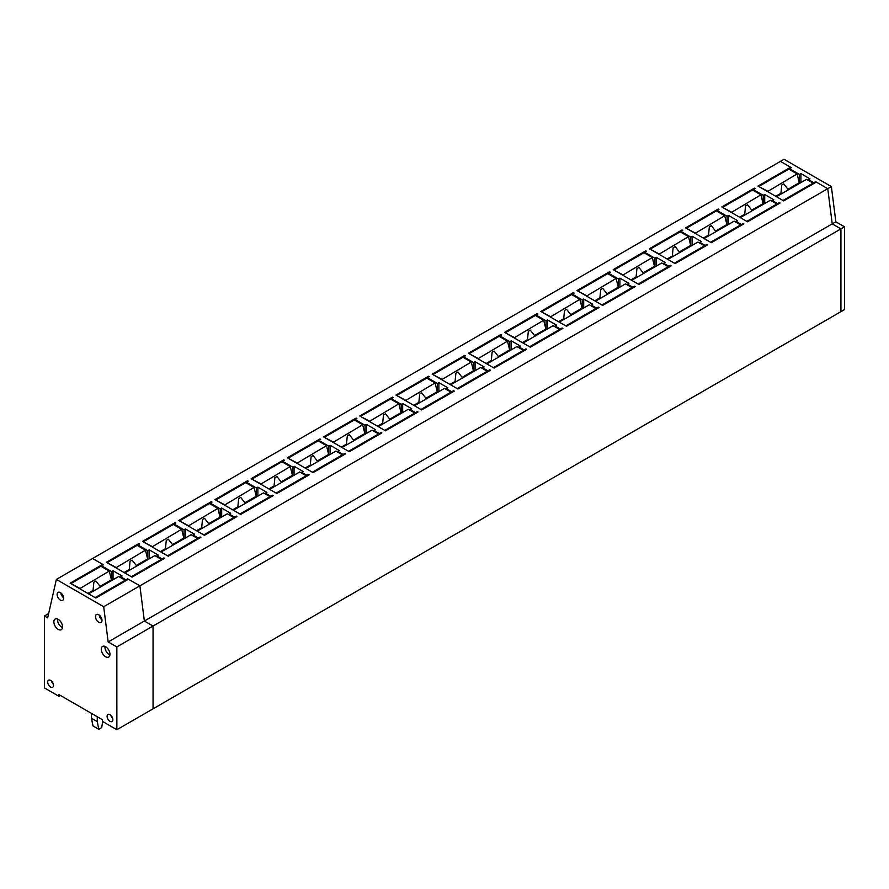 <?xml version="1.0" encoding="UTF-8"?>
<svg xmlns="http://www.w3.org/2000/svg" width="889" height="889" viewBox="0 0 889 889"><rect width="100%" height="100%" fill="white"/><g stroke="black" fill="none" stroke-linecap="round" stroke-linejoin="round"><path stroke-width="1.33" d="M779.375 203.403L779.375 202.559L777.564 203.603L772.319 200.581L772.319 201.414M777.564 204.448L777.564 203.603M753.305 190.446L753.305 189.601L763.262 195.358L763.262 203.714M779.375 202.559L780.098 202.981L747.516 221.794L721.812 206.959L754.394 188.146L755.117 188.557L753.305 189.601M764.707 203.503L764.707 194.513L763.262 195.358M772.319 200.581L773.763 199.736L764.707 194.513M48.639 613.588L44.45 616.01L44.45 687.919L58.93 696.276L58.93 694.609L102.379 719.679L102.379 721.357L116.859 729.713L116.848 646.936L108.158 641.925L103.691 606.731L139.895 585.829L144.362 621.022L139.895 585.829L827.759 188.69L816.302 182.078L783.72 200.892L758.017 186.057L790.599 167.243L780.431 161.376L791.321 167.654L789.51 168.699L799.467 174.455L800.911 173.611L809.968 178.845L808.512 180.511M790.599 167.243L790.599 168.077M813.768 183.545L813.768 182.701L815.58 181.656L827.759 188.69L832.237 223.884L840.927 228.895L832.237 223.884L827.759 188.69L831.382 186.601L784.054 159.287L92.567 558.514L103.457 564.793L101.646 565.837L111.603 571.594L111.603 579.95M108.158 641.925L144.362 621.022L153.052 626.034L153.064 708.811L840.927 311.672L840.927 228.895L844.539 226.806L835.849 221.794L144.362 621.022L153.052 626.034L840.927 228.895L840.927 311.672L844.55 309.583L844.539 226.806M754.394 188.146L754.394 188.979M103.691 606.731L56.363 579.417L92.567 558.514L102.724 564.382L70.142 583.195L95.845 598.03L128.427 579.217L139.895 585.829L127.705 578.795L125.894 579.839L120.648 576.817L122.093 575.972L113.047 570.749L111.603 571.594M163.909 558.737L163.909 557.892L164.632 558.314L132.05 577.128L106.347 562.293L138.928 543.479L138.928 544.312M137.851 545.779L137.851 544.935L139.651 543.89L138.928 543.479M137.851 544.935L147.796 550.691L147.807 559.048M163.909 557.892L162.098 558.937L156.853 555.914L158.298 555.069L149.252 549.846L147.796 550.691M210.249 503.974L210.249 503.141L212.06 502.096L211.338 501.674L178.756 520.487L204.459 535.322L237.041 516.509L236.318 516.098L234.507 517.142L229.262 514.109L230.707 513.275L221.661 508.041L220.205 508.886L220.205 517.242M210.249 503.141L220.205 508.886M417.341 412.418L417.341 411.585L418.063 411.996L385.482 430.809L359.778 415.974L392.36 397.161L392.36 397.994M391.271 399.461L391.271 398.628L393.082 397.583L392.36 397.161M391.271 398.628L401.228 404.373L401.228 412.729M417.341 411.585L415.53 412.629L410.274 409.596L411.729 408.762L402.673 403.539L401.228 404.373M475.082 370.724L475.082 361.734L484.138 366.957L482.683 367.79L487.939 370.824L489.75 369.78L490.472 370.202L457.891 389.004L432.176 374.169L464.769 355.356L464.769 356.2M463.68 357.656L463.68 356.822L465.492 355.778L464.769 355.356M463.68 356.822L473.637 362.568L473.637 370.935M475.082 361.734L473.637 362.568M427.476 378.558L427.476 377.725L429.287 376.68L428.565 376.258L395.983 395.072L421.686 409.907L454.268 391.093L453.546 390.682L451.734 391.727L446.478 388.693L447.934 387.86L438.877 382.637L437.432 383.47L437.432 391.827M427.476 377.725L437.432 383.47M355.067 420.364L355.067 419.53L356.878 418.486L356.156 418.063L323.574 436.877L349.277 451.712L381.859 432.899L381.137 432.487L379.325 433.532L374.069 430.498L375.525 429.665L366.468 424.442L365.023 425.275L365.023 433.632M355.067 419.53L365.023 425.275M246.453 483.071L246.453 482.238L248.264 481.193L247.542 480.771L214.96 499.585L240.663 514.42L273.245 495.606L272.523 495.195L270.712 496.24L265.467 493.206L266.911 492.373L257.866 487.15L256.41 487.983L256.41 496.34M246.453 482.238L256.41 487.983M318.862 441.266L318.862 440.433L320.673 439.388L319.951 438.966L287.369 457.779L313.072 472.615L345.654 453.801L344.932 453.39L343.121 454.435L337.876 451.401L339.32 450.567L330.264 445.345L328.819 446.178L328.819 454.535M318.862 440.433L328.819 446.178M282.658 462.169L282.658 461.335L284.469 460.291L283.747 459.869L251.165 478.682L276.868 493.517L309.45 474.704L308.727 474.293L306.916 475.337L301.671 472.303L303.116 471.47L294.059 466.247L292.614 467.081L292.614 475.437M282.658 461.335L292.614 467.081M706.966 245.197L706.966 244.364L707.688 244.786L675.107 263.6L649.403 248.764L681.985 229.951L681.985 230.784M680.896 232.251L680.896 231.407L682.708 230.362L681.985 229.951M680.896 231.407L690.853 237.152L690.853 245.52M706.966 244.364L705.155 245.408L699.91 242.386L701.354 241.541L692.309 236.318L690.853 237.152M717.101 211.349L717.101 210.504L718.912 209.46L718.19 209.048L685.608 227.862L711.311 242.697L743.893 223.884L743.171 223.461L741.359 224.506L736.114 221.483L737.559 220.639L728.502 215.416L727.058 216.26L727.058 224.617M717.101 210.504L727.058 216.26M670.762 266.1L670.762 265.266L671.484 265.689L638.902 284.502L613.199 269.656L645.781 250.854L646.503 251.265L644.692 252.309L654.648 258.054L654.648 266.422M670.762 265.266L668.95 266.311L663.705 263.288L665.15 262.444L656.104 257.221L654.648 258.054M536.089 315.851L536.089 315.017L537.901 313.973L537.167 313.55L504.585 332.364L530.288 347.199L562.881 328.397L562.148 327.974L560.337 329.019L555.092 325.985L556.536 325.152L547.491 319.929L546.046 320.762L546.046 329.13M536.089 315.017L546.046 320.762M608.498 274.045L608.498 273.212L610.299 272.167L609.576 271.756L576.994 290.559L602.698 305.405L635.279 286.591L634.557 286.169L632.746 287.214L627.501 284.18L628.945 283.347L619.9 278.124L618.444 278.957L618.444 287.325M608.498 273.212L618.444 278.957M598.353 307.905L598.353 307.072L599.075 307.494L566.493 326.307L540.79 311.461L573.372 292.648L574.105 293.07L572.294 294.115L582.239 299.86L582.251 308.227M598.353 307.072L596.541 308.116L591.296 305.083L592.741 304.249L583.695 299.026L582.239 299.86M499.885 336.753L499.885 335.92L501.696 334.875L500.974 334.453L468.381 353.266L494.084 368.102L526.677 349.299L525.944 348.877L524.143 349.922L518.887 346.888L520.332 346.054L511.286 340.831L509.842 341.665L509.842 350.033M499.885 335.92L509.842 341.665M174.055 524.877L174.055 524.043L175.855 522.988L175.133 522.576L142.551 541.39L168.254 556.225L200.836 537.412L200.114 536.989L198.303 538.034L193.057 535.011L194.502 534.178L185.457 528.944L184.001 529.788L184.001 538.145M174.055 524.043L184.001 529.788M743.171 224.306L743.171 223.461M741.359 225.35L741.359 224.506M736.114 222.317L736.114 221.483M728.513 224.406L728.502 215.416M718.19 209.048L718.19 209.882M705.155 246.242L705.155 245.408M699.91 243.219L699.91 242.386M692.309 245.308L692.309 236.318M668.95 267.145L668.95 266.311M644.692 253.143L644.692 252.309M663.705 264.122L663.705 263.288M656.104 266.211L656.104 257.221M645.781 250.854L645.781 251.687M634.557 287.003L634.557 286.169M632.746 288.047L632.746 287.214M627.501 285.025L627.501 284.18M619.9 287.114L619.9 278.124M609.576 271.756L609.576 272.59M596.541 308.95L596.541 308.116M572.294 294.948L572.294 294.115M591.296 305.927L591.296 305.083M583.695 308.016L583.695 299.026M573.372 292.648L573.372 293.492M562.148 328.808L562.148 327.974M560.337 329.852L560.337 329.019M555.092 326.83L555.092 325.985M547.491 328.919L547.491 319.929M537.167 313.55L537.167 314.395M525.944 349.71L525.944 348.877M524.143 350.755L524.143 349.922M518.887 347.732L518.887 346.888M511.286 349.822L511.286 340.831M500.974 334.453L500.974 335.297M489.75 370.613L489.75 369.78M487.939 371.658L487.939 370.824M482.683 368.624L482.683 367.79M453.546 391.516L453.546 390.682M451.734 392.56L451.734 391.727M446.478 389.526L446.478 388.693M438.877 391.627L438.877 382.637M428.565 376.258L428.565 377.092M415.53 413.463L415.53 412.629M410.274 410.429L410.274 409.596M402.673 412.529L402.673 403.539M381.137 433.321L381.137 432.487M379.325 434.365L379.325 433.532M374.069 431.332L374.069 430.498M366.468 433.421L366.468 424.442M356.156 418.063L356.156 418.897M344.932 454.223L344.932 453.39M343.121 455.268L343.121 454.435M337.876 452.234L337.876 451.401M330.264 454.323L330.264 445.345M319.951 438.966L319.951 439.799M308.727 475.126L308.727 474.293M306.916 476.171L306.916 475.337M301.671 473.137L301.671 472.303M294.07 475.226L294.059 466.247M283.747 459.869L283.747 460.702M272.523 496.029L272.523 495.195M270.712 497.073L270.712 496.24M265.467 494.04L265.467 493.206M257.866 496.129L257.866 487.15M247.542 480.771L247.542 481.605M236.318 516.931L236.318 516.098M234.507 517.976L234.507 517.142M229.262 514.942L229.262 514.109M221.661 517.031L221.661 508.041M211.338 501.674L211.338 502.507M200.114 537.834L200.114 536.989M198.303 538.878L198.303 538.034M193.057 535.845L193.057 535.011M185.457 537.934L185.457 528.944M175.133 522.576L175.133 523.41M162.098 559.781L162.098 558.937M156.853 556.747L156.853 555.914M149.252 558.837L149.252 549.846M127.705 579.639L127.705 578.795M125.894 580.684L125.894 579.839M101.646 566.682L101.646 565.837M120.648 577.65L120.648 576.817M113.047 579.739L113.047 570.749M776.719 196.847L783.353 200.681M767.551 191.557L797.111 173.933L799.289 182.712L787.976 189.246L783.765 183.867L781.742 185.034L780.92 193.313L775.753 196.291M759.095 186.679L767.429 191.068M783.353 200.258L813.046 183.123L813.046 183.956M776.842 196.502L806.523 179.367L813.046 183.123M781.22 193.98L780.92 193.313M759.095 186.257L788.787 169.121L797.111 173.933M799.289 182.712L800.011 183.123M789.11 189.413A6.145 3.545 -0 0 0 787.976 189.246M740.515 217.749L747.149 221.583M731.347 212.46L760.906 194.835L763.084 203.614L751.772 210.137L747.56 204.77L745.538 205.937L744.715 214.216L739.548 217.194M722.901 207.582L731.225 211.971M747.149 221.161L776.842 204.025L776.842 204.859M740.637 217.405L770.319 200.269L776.842 204.025M745.015 214.882L744.715 214.216M722.901 207.159L752.583 190.024L760.906 194.835M763.084 203.614L763.807 204.025M752.916 210.315A6.145 3.545 -0 0 0 751.772 210.137M704.31 238.652L710.944 242.486M695.142 233.363L724.702 215.738L726.88 224.517L715.567 231.04L711.367 225.673L709.333 226.839L708.511 235.118L703.343 238.096M686.697 228.484L695.02 232.874M710.944 242.064L740.637 224.928L740.637 225.762M704.432 238.308L734.125 221.161L740.637 224.928M708.811 235.774L708.511 235.118M686.697 228.062L716.378 210.926L724.702 215.738M726.88 224.517L727.602 224.928M716.712 231.218A6.145 3.545 -0 0 0 715.567 231.04M668.106 259.555L674.751 263.388M658.938 254.265L688.508 236.63L690.675 245.42L679.363 251.943L675.162 246.564L673.129 247.742L672.306 256.021L667.15 258.999M650.492 249.387L658.816 253.776M674.751 262.966L704.432 245.831L704.432 246.664M668.228 259.21L697.921 242.064L704.432 245.831M672.606 256.677L672.306 256.021M650.492 248.964L680.174 231.829L688.508 236.63M690.675 245.42L691.398 245.831M680.507 252.12A6.145 3.545 -0 0 0 679.363 251.943M631.901 280.457L638.546 284.291M622.733 275.168L652.304 257.532L654.471 266.311L643.158 272.845L638.958 267.467L636.924 268.645L636.102 276.923L630.946 279.902M614.288 270.289L622.611 274.679M638.546 283.869L668.228 266.733L668.228 267.567M632.023 280.113L661.716 262.966L668.228 266.733M636.402 277.579L636.102 276.923M614.288 269.867L643.969 252.732L652.304 257.532M654.471 266.311L655.193 266.733M644.303 273.023A6.145 3.545 -0 0 0 643.158 272.845M595.697 301.36L602.342 305.194M586.529 296.07L616.099 278.435L618.266 287.214L606.954 293.748L602.753 288.369L600.72 289.547L599.897 297.826L594.741 300.804M578.083 291.192L586.407 295.581M602.342 304.771L632.023 287.636L632.023 288.469M595.819 301.015L625.512 283.869L632.023 287.636M600.197 298.482L599.897 297.826M578.083 290.77L607.765 273.634L616.099 278.435M618.266 287.214L618.988 287.636M608.098 293.926A6.145 3.545 -0 0 0 606.954 293.748M559.503 322.263L566.137 326.096M550.324 316.973L579.895 299.337L582.062 308.116L570.749 314.65L566.549 309.272L564.515 310.45L563.693 318.729L558.536 321.707M541.879 312.095L550.202 316.484M566.137 325.674L595.819 308.539L595.819 309.372M559.614 321.918L589.307 304.771L595.819 308.539M563.993 319.384L563.693 318.729M541.879 311.672L571.56 294.537L579.895 299.337M582.062 308.116L582.784 308.539M571.894 314.828A6.145 3.545 -0 0 0 570.749 314.65M523.299 343.165L529.933 346.999M514.12 337.876L543.69 320.24L545.857 329.019L534.545 335.553L530.344 330.175L528.31 331.353L527.488 339.631L522.332 342.609M505.674 332.997L513.998 337.387M529.933 346.577L559.614 329.441L559.614 330.275M523.41 342.821L553.102 325.674L559.614 329.441M527.788 340.287L527.488 339.631M505.674 332.575L535.367 315.439L543.69 320.24M545.857 329.019L546.579 329.441M535.689 335.731A6.145 3.545 -0 0 0 534.545 335.553M487.094 364.068L493.728 367.902M477.915 358.767L507.486 341.143L509.653 349.922L498.34 356.456L494.14 351.077L492.106 352.255L491.284 360.534L486.127 363.512M469.47 353.9L477.793 358.289M493.728 367.479L523.41 350.344L523.41 351.177M487.216 363.723L516.898 346.577L523.41 350.344M491.584 361.19L491.284 360.534M469.47 353.478L499.162 336.342L507.486 341.143M509.653 349.922L510.386 350.344M499.485 356.633A6.145 3.545 -0 0 0 498.34 356.456M450.89 384.97L457.524 388.804M441.711 379.67L471.281 362.045L473.459 370.824L462.136 377.358L457.935 371.98L455.901 373.158L455.079 381.437L449.923 384.415M433.265 374.802L441.6 379.192M457.524 388.382L487.205 371.246L487.216 372.08M451.012 384.615L480.693 367.479L487.205 371.246M455.39 382.092L455.079 381.437M433.265 374.38L462.958 357.245L471.281 362.045M473.459 370.824L474.181 371.246M463.28 377.536A6.145 3.545 -0 0 0 462.136 377.358M414.685 405.873L421.319 409.707M405.506 400.572L435.077 382.948L437.255 391.727L425.931 398.261L421.73 392.882L419.697 394.06L418.875 402.339L413.718 405.317M397.061 395.705L405.395 400.083M421.319 409.284L451.012 392.149L451.012 392.982M414.807 405.517L444.489 388.382L451.012 392.149M419.186 402.995L418.875 402.339M397.061 395.283L426.753 378.147L435.077 382.948M437.255 391.727L437.977 392.149M427.076 398.439A6.145 3.545 -0 0 0 425.931 398.261M378.481 426.776L385.115 430.598M369.313 421.475L398.872 403.85L401.05 412.629L389.738 419.163L385.526 413.785L383.503 414.963L382.67 423.242L377.514 426.22M360.856 416.597L369.191 420.986M385.115 430.187L414.807 413.041L414.807 413.885M378.603 426.42L408.284 409.284L414.807 413.041M382.981 423.897L382.67 423.242M360.856 416.185L390.549 399.039L398.872 403.85M401.05 412.629L401.772 413.052M390.871 419.341A6.145 3.545 -0 0 0 389.738 419.163M342.276 447.678L348.91 451.501M333.108 442.378L362.668 424.753L364.846 433.532L353.533 440.066L349.321 434.688L347.299 435.854L346.477 444.144L341.309 447.123M324.652 437.499L332.986 441.889M348.91 451.09L378.603 433.943L378.603 434.788M342.398 447.323L372.08 430.187L378.603 433.943M346.777 444.8L346.477 444.144M324.652 437.088L354.344 419.941L362.668 424.753M364.846 433.532L365.568 433.954M354.667 440.244A6.145 3.545 -0 0 0 353.533 440.066M306.072 468.581L312.706 472.403M296.904 463.28L326.463 445.656L328.641 454.435L317.329 460.969L313.117 455.59L311.094 456.757L310.272 465.036L305.105 468.025M288.458 458.402L296.782 462.791M312.706 471.992L342.398 454.846L342.398 455.69M306.194 468.225L335.875 451.09L342.398 454.846M310.572 465.703L310.272 465.036M288.458 457.991L318.14 440.844L326.463 445.656M328.641 454.435L329.363 454.846M318.473 461.135A6.145 3.545 -0 0 0 317.329 460.969M269.867 489.483L276.501 493.306M260.699 484.183L290.259 466.558L292.437 475.337L281.124 481.871L276.923 476.493L274.89 477.66L274.068 485.939L268.9 488.917M252.254 479.304L260.577 483.694M276.501 492.895L306.194 475.748L306.194 476.582M269.989 489.128L299.682 471.992L306.194 475.748M274.368 486.605L274.068 485.939M252.254 478.893L281.935 461.747L290.259 466.558M292.437 475.337L293.159 475.748M282.269 482.038A6.145 3.545 -0 0 0 281.124 481.871M233.663 510.375L240.297 514.209M224.495 505.085L254.065 487.461L256.232 496.24L244.92 502.774L240.719 497.396L238.685 498.562L237.863 506.841L232.696 509.819M216.049 500.207L224.372 504.596M240.297 513.798L269.989 496.651L269.989 497.484M233.785 510.03L263.477 492.895L269.989 496.651M238.163 507.508L237.863 506.841M216.049 499.796L245.731 482.649L254.065 487.461M256.232 496.24L256.954 496.651M246.064 502.941A6.145 3.545 -0 0 0 244.92 502.774M197.458 531.278L204.103 535.111M188.29 525.988L217.861 508.364L220.028 517.142L208.715 523.677L204.514 518.298L202.481 519.465L201.659 527.744L196.502 530.722M179.845 521.11L188.168 525.499M204.103 534.7L233.785 517.554L233.785 518.387M197.58 530.933L227.273 513.798L233.785 517.554M201.959 528.41L201.659 527.744M179.845 520.698L209.526 503.552L217.861 508.364M220.028 517.142L220.75 517.554M209.86 523.843A6.145 3.545 -0 0 0 208.715 523.677M161.253 552.18L167.899 556.014M152.086 546.891L181.656 529.266L183.823 538.045L172.51 544.579L168.31 539.201L166.276 540.368L165.454 548.646L160.298 551.625M143.64 542.012L151.963 546.402M167.899 555.592L197.58 538.456L197.58 539.29M161.376 551.836L191.068 534.7L197.58 538.456M165.754 549.313L165.454 548.646M143.64 541.59L173.322 524.454L181.656 529.266M183.823 538.045L184.545 538.456M173.655 544.746A6.145 3.545 -0 0 0 172.51 544.579M125.049 573.083L131.694 576.917M115.881 567.793L145.452 550.169L147.618 558.948L136.306 565.471L132.105 560.103L130.072 561.27L129.249 569.549L124.093 572.527M107.436 562.915L115.759 567.304M131.694 576.494L161.376 559.359L161.376 560.192M125.171 572.738L154.864 555.603L161.376 559.359M129.55 570.216L129.249 569.549M107.436 562.493L137.117 545.357L145.452 550.169M147.618 558.948L148.341 559.359M137.451 565.648A6.145 3.545 -0 0 0 136.306 565.471M88.856 593.985L95.49 597.819M79.677 588.696L109.247 571.071L111.414 579.85L100.101 586.373L95.901 581.006L93.867 582.173L93.045 590.452L87.889 593.43M71.231 583.817L79.554 588.207M95.49 597.397L125.171 580.261L125.171 581.095M88.967 593.641L118.659 576.505L125.171 580.261M93.345 591.107L93.045 590.452M71.231 583.395L100.924 566.26L109.247 571.071M111.414 579.85L112.136 580.261M101.246 586.551A6.145 3.545 -0 0 0 100.101 586.373M91.456 713.378L91.478 718.234L93.001 725.935L98.79 729.28L97.268 721.579L97.257 716.723M102.668 721.524L101.69 727.613L98.79 729.28M91.478 718.234L97.268 721.579M815.58 181.656L815.58 182.501M831.382 186.601L835.849 221.794M813.768 182.701L808.512 179.678M789.51 169.543L789.51 168.699M799.467 182.812L799.467 174.455M800.911 173.611L800.911 182.601M109.98 714.667A4.101 2.367 -120 0 0 107.947 714.456A4.101 2.367 -120 0 0 107.291 717.723A4.101 2.367 -120 0 0 109.98 721.357A4.101 2.367 -120 0 0 112.047 721.546A4.101 2.367 -120 0 0 112.647 718.256A4.101 2.367 -120 0 0 109.98 714.667M110.892 715.367A4.023 2.323 -120 0 0 112.725 718.545M105.624 646.725A6.145 3.545 -120 0 0 102.591 646.414A6.145 3.545 -120 0 0 101.602 651.326A6.145 3.545 -120 0 0 105.624 656.76A6.145 3.545 -120 0 0 108.736 657.049A6.145 3.545 -120 0 0 109.636 652.115A6.145 3.545 -120 0 0 105.624 646.725M105.013 646.425A6.067 3.5 -120 0 0 109.247 654.615A6.067 3.5 -120 0 0 109.925 654.949M58.207 619.355A6.145 3.545 -120 0 0 55.162 619.033A6.145 3.545 -120 0 0 54.185 623.945A6.145 3.545 -120 0 0 58.207 629.39A6.145 3.545 -120 0 0 61.308 629.679A6.145 3.545 -120 0 0 62.208 624.745A6.145 3.545 -120 0 0 58.207 619.355M57.585 619.055A6.067 3.5 -120 0 0 61.83 627.245A6.067 3.5 -120 0 0 62.508 627.567M98.746 614.755A4.612 2.656 -120 0 0 96.468 614.51A4.612 2.656 -120 0 0 95.734 618.188A4.612 2.656 -120 0 0 98.746 622.278A4.612 2.656 -120 0 0 101.079 622.489A4.612 2.656 -120 0 0 101.746 618.788A4.612 2.656 -120 0 0 98.746 614.755M99.19 615.032A4.534 2.623 -120 0 0 101.979 619.866M60.374 592.607A4.612 2.656 -120 0 0 58.096 592.363A4.612 2.656 -120 0 0 57.363 596.041A4.612 2.656 -120 0 0 60.385 600.131A4.612 2.656 -120 0 0 62.708 600.342A4.612 2.656 -120 0 0 63.386 596.641A4.612 2.656 -120 0 0 60.374 592.607M60.819 592.885A4.534 2.623 -120 0 0 63.608 597.719M50.606 680.396A4.101 2.367 -120 0 0 48.573 680.174A4.101 2.367 -120 0 0 47.928 683.452A4.101 2.367 -120 0 0 50.606 687.086A4.101 2.367 -120 0 0 52.673 687.275A4.101 2.367 -120 0 0 53.273 683.985A4.101 2.367 -120 0 0 50.606 680.396M51.518 681.085A4.023 2.323 -120 0 0 53.351 684.274M102.724 564.382L102.724 565.215M116.859 729.713L153.064 708.811L153.052 626.034L116.848 646.936M44.45 616.01L47.673 617.877L56.363 579.417M58.93 696.276L60.385 695.442"/></g></svg>
